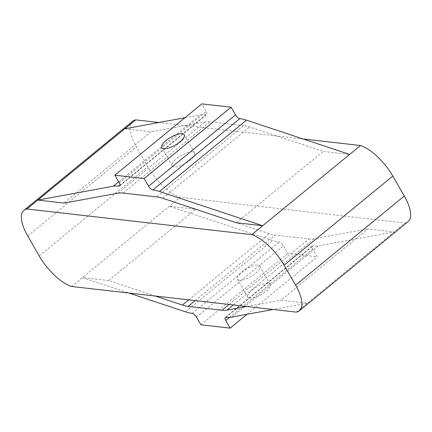<?xml version="1.0" encoding="UTF-8"?>
<svg xmlns="http://www.w3.org/2000/svg" width="432" height="432" viewBox="0 0 432 432"><rect width="100%" height="100%" fill="white"/><g stroke="black" fill="none" stroke-linecap="round" stroke-linejoin="round"><path stroke-width="0.32" stroke-dasharray="2.16 1.62" d="M155.234 296.039L108.659 280.568L195.626 209.25L169.322 206.253L272.484 240.511A67.559 27.157 -129.4 0 0 279.158 242.044A4.298 1.728 50.6 0 1 283.441 245.797L287.852 253.471L317.137 256.808L312.725 249.14A4.298 1.728 -129.4 0 1 312.277 246.073A4.298 1.728 -129.4 0 1 312.995 245.905A67.559 27.157 50.6 0 0 318.719 245.786L394.195 231.903L367.891 228.906L280.924 300.224L307.222 303.221L273.148 309.49M229.068 304.463L308.983 238.928L275.141 235.067A58.957 23.701 50.6 0 1 269.314 233.723L195.626 209.25M246.845 306.488L280.924 300.224M108.659 280.568L82.355 277.565L128.93 293.036M308.983 238.928A58.957 23.701 -129.4 0 0 313.978 238.82L367.891 228.906M124.778 128.779L151.076 131.776L64.109 203.094M184.961 117.709L200.248 114.896A67.559 27.157 50.6 0 1 205.972 114.777A4.298 1.728 -129.4 0 0 206.69 114.61A4.298 1.728 -129.4 0 0 206.242 111.542L201.83 103.874M156.859 196.933L243.826 125.615A58.957 23.701 50.6 0 1 249.653 126.959L323.341 151.432L349.645 154.435M243.826 125.615L209.984 121.759A58.957 23.701 -129.4 0 0 204.995 121.862L151.076 131.776M236.374 222.75L323.341 151.432M132.678 121.192A35.969 14.456 -129.4 0 0 136.431 146.831L147.901 166.774A35.969 14.456 -129.4 0 0 180.198 197.338L405.065 222.993A35.969 14.456 -129.4 0 0 408.035 221.665M71.485 286.481L180.198 197.338M200.885 324.788L287.852 253.471M249.88 298.285A12.895 4.52 150.1 0 1 247.828 297.227A12.895 4.52 150.1 0 1 256.759 286.88A12.895 4.52 150.1 0 1 270.189 284.369A12.895 4.52 150.1 0 1 263.666 293.204A12.895 4.52 150.1 0 1 249.88 298.285M247.039 314.291L317.137 256.808M239.447 280.141A12.895 4.52 150.1 0 1 237.395 279.083A12.895 4.52 150.1 0 1 246.326 268.736A12.895 4.52 150.1 0 1 259.756 266.225A12.895 4.52 150.1 0 1 253.233 275.06A12.895 4.52 150.1 0 1 239.447 280.141M192.553 151.859A12.895 4.52 -29.9 0 0 178.767 156.94A12.895 4.52 -29.9 0 0 172.244 165.775A12.895 4.52 -29.9 0 0 185.674 163.264A12.895 4.52 -29.9 0 0 194.605 152.917A12.895 4.52 -29.9 0 0 192.553 151.859M296.352 312.136L405.065 222.993M303.07 138.964L158.852 122.51M188.676 299.851L269.314 233.723M118.022 193.18L204.995 121.862M233.334 304.949L313.978 238.82M162.686 198.277L249.653 126.959M27.718 235.975L136.431 146.831M39.188 255.922L147.901 166.774M185.512 311.828L272.484 240.511M192.186 313.362L279.158 242.044M196.474 317.115L283.441 245.797M195.226 300.602L275.141 235.067M118.665 181.802L200.248 114.896M120.026 185.252L205.972 114.777M119.275 182.86L206.242 111.542M123.017 193.072L209.984 121.759M231.752 317.104L318.719 245.786M226.028 317.223L312.995 245.905M229.538 317.353L312.725 249.14M119.723 185.927L206.69 114.61M225.31 317.39L312.277 246.073M237.395 279.083L247.828 297.227M259.756 266.225L270.189 284.369M194.605 152.917L184.172 134.773M172.244 165.775L161.811 147.631"/><path stroke-width="0.65" d="M246.845 306.488L227.005 310.138A58.957 23.701 -129.4 0 1 222.016 310.241L188.174 306.385A58.957 23.701 50.6 0 1 182.347 305.041L155.234 296.039M273.148 309.49L231.752 317.104A67.559 27.157 50.6 0 1 226.028 317.223A4.298 1.728 -129.4 0 0 225.31 317.39A4.298 1.728 -129.4 0 0 225.758 320.458L230.17 328.126L247.039 314.291M128.93 293.036L185.512 311.828A67.559 27.157 -129.4 0 0 192.186 313.362A4.298 1.728 50.6 0 1 196.474 317.115L200.885 324.788L230.17 328.126M26.935 209.007A35.969 14.456 -129.4 0 0 23.965 210.335A35.969 14.456 -129.4 0 0 27.718 235.975L39.188 255.922A35.969 14.456 -129.4 0 0 71.485 286.481L296.352 312.136A35.969 14.456 -129.4 0 0 299.322 310.808A35.969 14.456 -129.4 0 0 295.569 285.169L284.099 265.226A35.969 14.456 -129.4 0 0 251.802 234.662L26.935 209.007L37.805 200.097L113.281 186.214A67.559 27.157 50.6 0 1 119.005 186.095A4.298 1.728 -129.4 0 0 119.723 185.927A4.298 1.728 -129.4 0 0 119.275 182.86L114.863 175.192L144.148 178.529L231.115 107.212L201.83 103.874L114.863 175.192M184.961 117.709L124.778 128.779L37.805 200.097L64.109 203.094L118.022 193.18A58.957 23.701 -129.4 0 1 123.017 193.072L156.859 196.933A58.957 23.701 50.6 0 1 162.686 198.277L236.374 222.75L262.678 225.747L159.516 191.489A67.559 27.157 -129.4 0 0 152.842 189.956A4.298 1.728 50.6 0 1 148.559 186.203L144.148 178.529M251.802 234.662L349.645 154.435L246.488 120.172A67.559 27.157 -129.4 0 0 239.814 118.638A4.298 1.728 50.6 0 1 235.526 114.885L231.115 107.212M124.778 128.779L135.648 119.864A35.969 14.456 -129.4 0 0 132.678 121.192L23.965 210.335M182.12 133.715A12.895 4.52 -29.9 0 0 168.334 138.796A12.895 4.52 -29.9 0 0 161.811 147.631A12.895 4.52 -29.9 0 0 175.241 145.12A12.895 4.52 -29.9 0 0 184.172 134.773A12.895 4.52 -29.9 0 0 182.12 133.715M299.322 310.808L408.035 221.665A35.969 14.456 -129.4 0 0 404.282 196.025L392.812 176.078A35.969 14.456 -129.4 0 0 360.515 145.519L303.07 138.964M349.645 154.435L360.515 145.519M158.852 122.51L135.648 119.864M182.347 305.041L188.676 299.851M227.005 310.138L233.334 304.949M188.174 306.385L195.226 300.602M222.016 310.241L229.068 304.463M113.281 186.214L118.665 181.802M119.005 186.095L120.026 185.252M295.569 285.169L404.282 196.025M284.099 265.226L392.812 176.078M225.758 320.458L229.538 317.353M159.516 191.489L246.488 120.172M152.842 189.956L239.814 118.638M148.559 186.203L235.526 114.885"/></g></svg>
